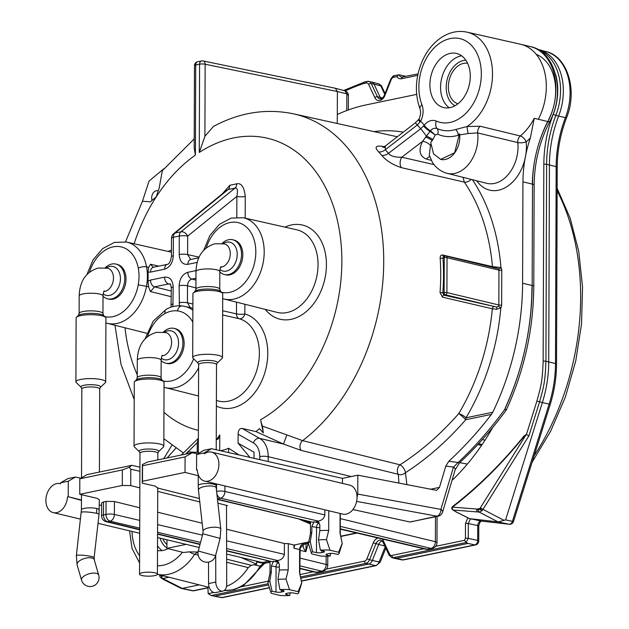 <?xml version="1.0" encoding="UTF-8"?>
<svg xmlns="http://www.w3.org/2000/svg" width="629" height="629" viewBox="0 0 629 629"><rect width="100%" height="100%" fill="white"/><g stroke="black" fill="none" stroke-linecap="round" stroke-linejoin="round"><path stroke-width="0.94" d="M249.917 457.401L238.092 443.154L238.124 434.207C238.249 430.228 239.586 428.294 242.134 428.42L255.987 431.596L259.415 428.624L263.307 432.917L262.442 426.1L302.651 440.646L400.013 464.807A5.96 2.563 -122.6 0 1 405.461 472.709L406.877 484.762M255.987 431.596L283.498 444.066L301.157 450.395L398.354 474.321A5.96 4.623 153.7 0 0 405.461 472.709C427.075 458.738 447.164 441.078 465.727 419.732A5.96 0.558 41 0 0 458.745 413.599C440.614 434.23 421.037 451.3 400.013 464.807A5.96 4.167 -76 0 0 398.354 474.321L398.896 483.206M445.804 466.065L439.482 487.365L436.652 490.345L357.83 475.17L342.475 478.37L211.556 448.713L203.843 450.317L196.618 454.492L196.562 470.005L197.309 469.847A14.899 10.536 -76.6 0 0 204.637 481.106A14.899 10.536 -76.6 0 0 218.349 469.061A14.899 10.536 -76.6 0 0 211.564 452.125L349.677 485.124A14.899 10.536 103.4 0 1 357.028 497.445L357.767 494.087L440.905 509.396A5.96 2.595 16.5 0 1 442.604 512.061L455.16 469.761A5.96 2.595 -163.5 0 0 453.47 467.095L445.804 466.065L448.847 461.246C464.178 447.07 478.378 431.447 491.446 414.377L492.774 412.231L465.987 417.805A187.749 132.758 -76.6 0 0 500.81 307.896A3.971 2.807 -76.6 0 0 501.643 305.002L501.769 270.156A3.971 2.807 -76.6 0 0 500.943 267.608L492.468 266.641A181.789 128.544 -76.6 0 0 464.304 182.103L463.046 177.339M549.777 121.46A5.96 1.407 -152.5 0 1 547.89 121.57A51.649 36.521 103.4 0 0 530.404 46.601C555.399 51.161 565.927 92.463 549.777 121.46C539.588 141.399 534.375 162.604 534.139 185.068L533.785 286.439A5.96 1.329 -179.8 0 0 532.15 285.519L522.589 283.231A216.51 153.099 103.4 0 1 492.774 412.231M533.785 286.439C533.431 329.179 524.366 370.143 506.604 409.33A5.96 1.14 -155.3 0 1 504.765 409.353C490.376 429.159 474.824 446.881 458.109 462.512L448.847 461.246M531.922 287.398A210.558 148.884 103.4 0 1 523.886 353.805A210.558 148.884 103.4 0 1 505.291 407.828M451.992 480.454A207.515 146.738 -76.6 0 0 492.806 427.374M532.299 184.1A105.279 74.442 103.4 0 1 536.301 152.823A105.279 74.442 103.4 0 1 547.662 121.515M548.59 119.691A45.689 32.307 -76.6 0 0 553.921 105.318A45.689 32.307 -76.6 0 0 536.27 54.377M525.419 434.788C502.532 463.211 478.229 487.326 452.51 507.131A1.989 1.62 122.2 0 1 453.022 506.636L452.51 507.131A1.989 1.517 94.5 0 0 453.195 510.025A1.989 1.62 122.2 0 1 452.715 509.844A1.989 1.989 0 0 1 452.558 506.589C478.488 486.445 502.296 462.92 523.973 436.015L526.379 434.647L536.899 401.082C541.05 386.08 542.379 381.559 543.141 361.227L543.833 164.271A101.371 71.682 103.4 0 1 553.245 114.384A48.598 34.359 -76.6 0 0 555.604 74.419M467.874 517.84L465.484 523.517L465.429 538.322L464.516 540.311L466.105 542.528L393.314 557.664A1.989 1.337 78.2 0 1 391.977 555.407L423.875 548.771M207.9 587.054L208.191 593.666L213.829 592.487M467.606 63.277A20.859 14.75 -76.6 0 0 448.351 86.865A20.859 14.75 103.4 0 0 457.928 103.801M470.28 76.313A27.81 19.664 103.4 0 1 443.634 107.559A27.81 19.664 103.4 0 1 429.906 84.711A27.81 19.664 103.4 0 1 456.56 53.465A27.81 19.664 103.4 0 1 470.28 76.313M168.006 548.614A27.81 19.664 103.4 0 1 157.509 550.517M522.589 283.231L522.943 181.867A99.319 70.228 103.4 0 1 525.034 158.736A38.385 27.141 -76.6 0 0 526.159 141.847A5.96 3.074 50.5 0 0 520.301 135.974L480.194 126.256L467.033 126.515L455.655 129.527A50.202 35.499 103.4 0 1 437.092 128.568C434.505 127.789 432.304 128.528 430.503 130.801A7.949 3.176 -140.7 0 1 424.253 125.132L420.691 128.764L388.478 153.334A7.949 5.032 -39.8 0 1 381.701 155.308L378.666 151.848C374.208 147.147 375.576 145.338 382.762 146.431L384.177 146.738M431.368 160.371L426.533 159.106C416.39 155.104 420.793 145.126 422.562 141.352L430.024 131.39L435.252 134.976L430.503 130.801L430.024 131.39A7.949 1.816 -142.2 0 1 423.498 125.997M455.655 129.527A5.96 3.892 -106.9 0 1 458.266 135.259A55.588 39.305 103.4 0 1 437.705 134.197L435.252 134.976L432.838 139.614A5.96 1.305 26.4 0 0 426.438 136.241A7.949 0.605 -127.3 0 0 420.691 128.764L417.341 124.951L420.73 121.122C423.396 115.469 423.804 110.004 421.957 104.736A43.024 30.42 103.4 0 1 445.536 40.028A43.024 30.42 103.4 0 1 480.949 80.402A43.024 30.42 103.4 0 1 436.274 121.059C432.068 119.424 428.066 120.784 424.253 125.132L420.73 121.122A7.949 1.808 26.9 0 1 419.111 118.826L419.111 118.826C420.715 115.107 421.013 111.805 420.015 108.919L420.015 108.919A7.949 3.931 -21.3 0 1 421.957 104.736M175.829 448.17L167.117 457.959M476.782 180.806A38.385 27.141 -76.6 0 0 503.514 188.527A38.385 27.141 -76.6 0 0 525.034 158.736A99.319 70.228 103.4 0 1 530.365 137.979A57.553 40.696 -76.6 0 1 526.159 141.847A5.96 1.871 -5.9 0 1 517.809 142.579L477.678 132.931L468.188 133.521L459.689 134.921L459.484 133.788L454.633 152.776L440.654 159.389L433.538 153.83L430.881 143.074L430.865 142.193L432.838 139.614M459.484 133.788L458.258 135.259M166.952 539.784L166.929 548.346L183.369 552.474L189.455 551.861L198.072 552.018M197.608 453.918L192.309 452.715L185.083 456.898L142.547 465.751L142.366 464.556L147.611 462.024L192.309 452.715M139.85 487.884L130.722 485.588L122.301 485.462L79.765 494.315L79.82 478.803L87.046 474.628L131.744 465.326L139.921 467.174M80.811 478.229L75.511 477.026L68.278 481.209L60.565 482.813L67.798 478.638L75.511 477.026M238.918 454.909L228.579 448.21L228.586 452.573M228.579 448.21A29.799 6.463 -0.2 0 1 220.464 450.726M198.332 452.353A29.799 6.463 -0.2 0 1 187.796 451.748L187.796 453.658M60.565 483.732L60.156 483.638A14.899 10.536 -76.6 0 1 60.565 483.748L60.565 482.813M81.448 500.039L68.231 496.713L68.278 481.209M99.288 509.883A8.94 1.997 -179.8 0 0 96.842 508.499L96.559 513.335A8.94 1.077 -173.5 0 1 99.028 514.373L99.327 499.693L96.874 498.278L79.765 494.315M79.82 478.803L122.356 469.949L129.197 467.292L130.785 469.203L130.722 485.588M131.744 465.326L129.197 467.292M122.301 485.462L122.356 469.949M139.905 471.27L130.785 469.203M215.708 555.037L215.778 582.053A7.949 5.331 78.2 0 0 222.863 591.071A7.949 5.331 78.2 0 0 226.707 584.53L226.495 505.346L227.525 505.606L226.495 505.818M198.245 475.728L185.028 472.403L142.492 481.256L142.264 483.19L142.366 464.556M142.492 481.256L142.547 465.751M185.028 472.403L185.083 456.898M196.562 470.005L197.325 470.193M211.556 448.713L204.331 452.888L196.618 454.492M342.459 483.394L342.475 478.37M211.564 452.125A14.899 10.536 -76.6 0 0 204.331 453.824L204.331 452.888M357.767 494.087L357.83 475.17M459.54 462.826A5.96 1.384 47.1 0 1 458.109 462.512L453.47 467.095L440.905 509.396A5.96 3.939 100.4 0 1 436.943 516.189L410.116 522.023L352.932 509.545M204.637 481.106L342.758 514.097A14.899 10.536 -76.6 0 0 357.028 497.445M226.637 559.15L251.301 565.306L248.251 567.617A51.649 36.521 103.4 0 1 226.558 586.299M166.929 548.346L186.09 544.36M240.805 557.428L256.671 564.182L251.301 565.306M68.231 496.713L81.448 500.377M157.722 488.065L199.409 498.538M157.73 487.624L157.423 574.206A8.94 1.997 0.2 0 1 151.793 576.038A8.94 1.997 0.2 0 1 141.997 575.527A8.94 1.997 -179.8 0 1 139.544 574.143A8.94 1.997 -179.8 0 1 145.181 572.311A8.94 1.997 -179.8 0 1 154.978 572.822A8.94 1.997 0.2 0 1 157.423 574.206M157.502 488.01L155.277 486.123L142.264 483.19M299.781 519.452L310.482 524.004M308.713 541.994L293.971 545.06L288.31 543.637L284.402 543.519L284.363 554.369C283.797 557.679 281.611 559.739 277.798 560.557L226.613 548.535M106.042 501.392L103.518 501.918L103.471 514.907A5.96 4.002 78.2 0 0 107.551 521.693A5.96 4.246 103.7 0 1 106.159 521.677A5.96 5.96 0 0 1 101.607 515.866A5.96 1.329 0.2 0 1 103.471 514.907L105.994 514.38A5.96 1.329 0.2 0 1 114.384 514.451A5.96 4.175 103.2 0 1 110.075 521.174A5.96 4.002 -101.8 0 1 105.994 514.38L106.042 501.392L114.431 501.517L139.78 507.784M157.643 512.195L202.161 523.194M226.558 529.225L284.402 543.519M101.607 515.866L101.654 502.893L103.518 501.918M99.311 504.867L101.646 505.457M199.794 501.95L157.714 491.375M226.495 505.346L217.917 503.192M189.455 551.861A7.949 2.516 32.9 0 0 194.707 554.283L198.166 555.148M226.644 562.24L248.251 567.617M256.687 561.225L256.671 564.182M270.006 562.24L264.675 563.348L262.026 565.935A5.96 1.557 -150.9 0 1 260.123 566.084L253.88 564.763M416.657 94.381L366.149 104.894A216.51 153.099 103.4 0 0 337.301 114.486L337.38 91.535L346.838 93.878L344.896 90.788M346.776 110.539L346.838 93.878L348.395 95.522L348.348 109.957M337.301 114.486L337.27 123.504M534.139 185.068A5.96 1.329 -179.8 0 0 532.504 184.148A99.319 70.228 -76.6 0 1 547.89 121.57L534.249 118.299L530.365 137.979M491.446 414.377L465.727 419.732A5.96 4.002 -101.8 0 0 465.987 417.805A5.96 1.698 30.7 0 0 458.745 413.599A181.789 128.544 -76.6 0 0 492.318 308.776L496.713 309.271L500.81 307.896A1.989 0.621 32.6 0 0 498.42 306.425L496.674 307.046L496.713 309.271M496.863 266.979L496.839 268.221M496.808 268.324L446.063 256.089A1.989 1.989 0 0 0 445.198 256.082A1.989 1.337 78.2 0 0 444.239 257.701A1.989 0.44 0.2 0 1 447.046 257.725A1.989 1.407 -76.6 0 0 446.063 256.089A1.989 1.407 -76.6 0 0 445.607 256.089A1.989 1.337 78.2 0 0 445.198 256.082L443.587 256.412A1.989 1.392 103.1 0 1 443.571 256.412A1.989 1.392 103.1 0 1 442.619 255.012C440.96 254.847 440.143 255.885 440.151 258.134A1.989 0.574 176 0 0 442.942 257.969L444.035 256.42M434.057 164.617L401.789 157.203A7.949 5.543 -77.1 0 0 401.381 167.66C392.535 164.672 385.978 160.552 381.701 155.308M440.033 292.611L442.478 297.147A1.989 1.392 103.1 0 1 443.893 295.143L442.816 292.823L440.033 292.611A180.869 127.899 103.4 0 0 440.151 258.134M335.359 88.264L337.38 91.535L205.148 64.229A3.971 2.775 -78.3 0 0 203.112 60.95L335.343 88.257M262.442 426.1A29.799 17.588 -119.6 0 1 260.61 419.732A150.087 106.128 -76.6 0 0 337.451 220.7A150.087 106.128 -76.6 0 0 199.267 152.446L204.897 136.328L213.451 126.453M142.461 201.256L150.449 201.807A29.799 14.263 -20.7 0 1 152.108 200.329L156.22 196.869L158.201 190.933A29.799 20.71 -67.4 0 1 159.113 188.441L162.321 170.671L194.212 138.915M202.279 60.958A3.971 2.665 78.2 0 0 201.5 60.95A3.971 2.665 78.2 0 0 199.582 64.189L195.713 64.991L195.399 155.072L194.18 147.917L194.471 65.628A3.971 0.888 0.2 0 1 195.713 64.991A3.971 2.665 -101.8 0 1 197.632 61.76A3.971 3.971 0 0 0 194.471 65.628M199.267 152.446L199.582 64.189A3.971 0.888 0.2 0 1 205.148 64.229L204.897 136.328M263.307 432.917L260.61 419.732M216.462 439.844L219.765 434.883L219.71 450.561M222.399 193.763L229.789 185.28L236.708 183.841C241.387 182.811 244.241 187.017 245.263 196.452L245.184 218.153M236.504 302.148L236.465 313.879A5.96 1.329 -179.8 0 0 244.854 313.95A48.402 34.225 103.4 0 1 264.738 373.028A48.402 34.225 103.4 0 1 216.368 406.043M244.885 304.255L244.854 313.95A5.96 4.214 105.8 0 1 239.287 318.738A5.96 4.183 -77.3 0 1 236.465 313.879L222.658 310.757M192.891 304.019L187.45 302.793L190.304 307.66L184.674 306.37A41.766 29.532 103.4 0 1 192.867 310.191M171.316 291.03L154.522 286.855L150.433 291.565L148.601 286.855L147.933 281.124A41.773 29.539 103.4 0 0 147.964 272.129L150.504 272.113L164.601 269.181C169.861 267.396 172.763 262.922 173.297 255.759L173.36 237.282L179.289 236.048L179.226 254.525C179.713 261.483 182.583 264.754 187.835 264.345L197.144 262.403M147.964 272.129L148.672 267.341L150.528 264.259L158.83 266.13M226.464 190.438L228.123 189.541A5.96 4.002 78.2 0 0 229.789 185.28M226.503 190.406L173.683 233.65A5.96 4.199 50.7 0 1 175.027 233.021L228.123 189.541L235.042 188.102C237.4 187.568 238.014 190.328 236.874 196.382A5.96 1.329 -179.8 0 0 245.263 196.452M195.996 270.604L187.812 272.31C182.552 274.095 179.65 278.561 179.116 285.723L179.43 306.056M172.896 306.622L173.187 286.958C172.7 280.007 169.83 276.736 164.578 277.145L150.48 280.078L147.933 281.124M236.803 217.178L236.874 196.382L187.678 236.119A5.96 1.329 -179.8 0 0 179.289 236.048A5.96 4.002 78.2 0 1 180.955 231.787A5.96 4.144 51.1 0 1 187.678 236.119L187.615 254.596L190.721 259.486A5.96 4.002 78.2 0 0 187.835 264.345M236.708 183.841A5.96 4.002 78.2 0 1 235.042 188.102L180.955 231.787L175.027 233.021A5.96 4.002 78.2 0 0 173.36 237.282A5.96 1.329 0.2 0 0 171.497 238.242A5.96 5.96 0 0 1 173.683 233.65M233.98 240.058A17.879 12.643 103.4 0 1 242.802 254.745A17.879 12.643 103.4 0 1 225.669 274.834L224.404 274.527A17.879 12.643 -76.6 0 0 241.536 254.438A17.879 12.643 103.4 0 0 232.706 239.751L233.98 240.058M175.31 328.692A17.879 12.643 103.4 0 1 184.132 343.379A17.879 12.643 103.4 0 1 167.007 363.468L165.734 363.169A17.879 12.643 -76.6 0 0 182.866 343.08A17.879 12.643 103.4 0 0 174.044 328.393L175.31 328.692M117.183 264.369A17.879 12.643 103.4 0 1 126.004 279.056A17.879 12.643 103.4 0 1 108.872 299.145L107.598 298.838A17.879 12.643 -76.6 0 0 124.731 278.749A17.879 12.643 103.4 0 0 115.909 264.062L117.183 264.369M163.383 332.104A17.879 12.643 103.4 0 1 174.044 328.393M161.15 360.527A17.879 12.643 -76.6 0 0 165.734 363.169M136.43 379.869L137.256 377.801A11.92 2.658 -179.8 0 1 140.975 375.883A11.92 2.658 -179.8 0 1 157.824 376.04A11.92 2.658 -179.8 0 1 161.087 377.887L161.897 379.955A13.083 2.917 0.2 0 0 158.657 378.603A13.083 2.917 -179.8 0 0 145.755 377.754A13.083 2.917 -179.8 0 0 136.43 379.869L134.653 381.536A14.899 3.326 -179.8 0 1 145.275 379.13A14.899 3.326 -179.8 0 1 159.97 380.097A14.899 3.326 0.2 0 1 163.658 381.638A14.899 3.326 0.2 0 1 164.051 382.401L163.831 446.299A14.899 3.326 0.2 0 1 163.43 447.062L158.461 451.74L157.848 453.289L157.824 459.893M134.653 381.536A14.899 3.326 -179.8 0 0 134.26 382.298L134.032 446.197A14.899 3.326 -179.8 0 0 134.425 446.96L139.363 451.669A9.812 2.194 -179.8 0 1 144.261 449.263A9.812 2.194 -179.8 0 1 156.039 449.719A9.812 2.194 0.2 0 1 158.461 451.74M163.831 446.299A14.899 3.326 0.2 0 0 159.75 443.995A14.899 3.326 -179.8 0 0 143.42 443.138A14.899 3.326 -179.8 0 0 134.032 446.197M208.506 562.106L208.569 583.555A7.949 5.331 78.2 0 0 215.653 592.565L222.863 591.071M196.555 452.314L197.223 451.661L197.836 452.345M197.223 451.661L197.254 442.714L188.016 451.771M238.092 443.154L254.03 452.212L254.006 458.329M60.156 483.638A14.899 10.536 -76.6 0 0 46.452 495.683A14.899 10.536 -76.6 0 0 53.237 512.619A14.899 10.536 -76.6 0 0 67.484 496.871M267.419 560.871A14.899 10.536 103.4 0 1 260.744 562.192L226.621 554.047M267.97 582.627L269.99 572.995A14.899 3.326 -179.8 0 1 271.358 571.737L269.778 581.11A16.881 3.766 -179.8 0 0 267.97 582.627A16.881 3.766 -179.8 0 0 267.954 582.863L270.934 592.691A13.901 3.106 -179.8 0 0 271.484 593.391L280.094 595.451A13.901 3.106 -179.8 0 0 289.686 595.466L286.431 594.547A3.971 0.888 0.2 0 1 285.574 593.988A3.971 0.888 0.2 0 1 286.816 593.351L288.255 593.053A3.971 0.888 0.2 0 1 293.625 593.045L297.541 593.839A13.901 3.106 -179.8 0 0 298.681 592.793A13.901 3.106 -179.8 0 0 298.122 591.7L289.505 589.64A13.901 3.106 -179.8 0 0 279.913 589.625L283.168 590.552A3.971 0.888 0.2 0 1 284.033 591.103A3.971 0.888 0.2 0 1 282.791 591.747L281.352 592.046A3.971 0.888 0.2 0 1 275.982 592.046L272.066 591.26A13.901 3.106 -179.8 0 0 270.926 592.691M271.358 571.737L271.374 565.935L273.56 561.312A14.899 3.326 -179.8 0 0 272.215 561.721L226.613 550.957M288.31 543.637L288.216 569.953A14.899 3.326 -179.8 0 0 279.339 570.078L279.355 564.268L277.004 560.895L275.872 560.832A14.899 3.326 0.2 0 1 277.798 560.557M279.339 570.078L278.018 579.395L279.913 589.625M269.778 581.11L272.066 591.26M278.82 562.326L278.718 562.35A3.971 2.563 -78.6 0 0 276.068 566.878L271.374 565.935M328.763 510.756L328.7 530.506A14.899 3.326 -179.8 0 0 319.815 530.632L319.839 524.822L317.48 521.449L316.356 521.378A14.899 3.326 0.2 0 1 318.274 521.111L220.59 498.168A5.96 4.002 -101.8 0 1 216.879 493.907M311.835 532.291L310.254 541.663A16.881 3.766 -179.8 0 0 308.454 543.173L310.467 533.541A14.899 3.326 -179.8 0 1 311.835 532.291L311.858 526.481L314.036 521.858A14.899 3.326 -179.8 0 0 312.692 522.267L217.5 499.45M273.56 561.312L278.718 562.35A3.971 2.665 -101.8 0 1 278.859 562.389M310.467 533.541A14.899 3.326 -179.8 0 0 310.451 533.62L310.49 522.054M319.304 522.88L319.194 522.896A3.971 2.563 -78.6 0 0 316.552 527.424L311.858 526.481M314.036 521.858L319.194 522.896A3.971 2.665 -101.8 0 1 319.335 522.935M321.828 552.592A3.971 0.888 0.2 0 1 316.458 552.6L312.542 551.806A13.901 3.106 -179.8 0 0 311.402 553.245A13.901 3.106 -179.8 0 0 311.96 553.945L320.578 556.005A13.901 3.106 -179.8 0 0 330.17 556.02L326.915 555.092A3.971 0.888 0.2 0 1 326.05 554.542A3.971 0.888 0.2 0 1 327.292 553.897L328.731 553.599A3.971 0.888 0.2 0 1 334.101 553.599L338.017 554.385A13.901 3.106 -179.8 0 0 339.157 553.339A13.901 3.106 -179.8 0 0 338.599 552.254L329.989 550.194A13.901 3.106 -179.8 0 0 320.397 550.178L323.652 551.098A3.971 0.888 0.2 0 1 324.509 551.657A3.971 0.888 0.2 0 1 323.267 552.293L321.828 552.592L321.836 550.587M319.815 530.632L318.502 539.949L320.397 550.178M324.863 509.828L324.847 514.923C324.281 518.225 322.087 520.285 318.274 521.111M216.596 491.359A5.96 1.329 0.2 0 1 224.899 491.453A5.96 4.175 103.2 0 1 220.59 498.168L217.43 498.828M340.092 513.468L340.022 533.211L342.2 543.417L338.599 552.254M328.7 530.506L326.459 539.658L329.989 550.194M304.397 520.576L310.49 522.856M311.41 553.245L308.43 543.409A16.881 3.766 -179.8 0 1 308.454 543.173L306.7 543.55A5.96 4.002 -101.8 0 1 305.537 543.542L305.026 543.024C301.794 543.723 299.994 545.87 299.624 549.479L299.546 572.665L301.716 582.871L298.122 591.7M264.675 563.348A5.96 4.002 -101.8 0 1 263.512 563.34L256.679 561.917M413.017 521.37L438.106 516.197A5.96 4.002 -101.8 0 1 436.943 516.189L356.612 501.399M455.16 469.761L459.547 462.826C476.483 447.038 491.964 429.552 505.999 410.367L504.765 409.353A216.51 153.099 103.4 0 0 532.15 285.519L532.504 184.148L522.943 181.867M467.355 464.076L459.728 462.653M481.562 445.379L477.694 444.672M340.265 528.824L427.146 549.227L430.999 548.425A5.96 4.246 -76.3 0 0 435.378 541.726A5.96 1.329 0.2 0 1 436.982 542.638L437.069 516.417M340.273 526.371L430.999 548.425A5.96 4.002 78.2 0 0 432.233 548.449A5.96 5.96 0 0 0 436.982 542.638M340.265 529.131L425.802 549.219A5.96 4.175 -76.8 0 0 427.146 549.227A5.96 4.002 78.2 0 0 428.38 549.251L432.233 548.449M270.014 561.988L263.512 563.34L260.123 566.084A51.649 36.521 103.4 0 1 224.136 590.537M290.252 592.832L289.686 595.466M299.766 573.153A14.899 3.326 -179.8 0 0 299.75 573.09A14.899 3.326 -179.8 0 0 299.546 572.665M299.789 550.296L299.624 549.479L293.963 548.291L294.702 544.911M308.509 542.921L303.335 544.706L300.167 548.236L299.766 573.176M306.205 543.676A5.96 3.766 -106.5 0 1 305.089 543.747M305.56 543.951L304.192 544.399M308.21 543.236L305.891 551.664C303.618 548.865 302.769 546.546 303.335 544.706M299.844 550.312L305.891 551.664L306.119 543.527M299.781 568.278L316.623 572.233L321.757 571.163A5.96 4.246 -76.3 0 0 326.144 564.465A5.96 1.329 0.2 0 1 327.74 565.377L327.772 556.162M299.789 565.825L321.757 571.163A5.96 4.002 78.2 0 0 322.992 571.187A5.96 5.96 0 0 0 327.74 565.377M299.781 568.585L315.286 572.225A5.96 4.175 -76.8 0 0 316.623 572.233A5.96 4.002 78.2 0 0 317.857 572.256L322.992 571.187M219.765 434.883L218.247 438.908L216.25 439.86M198.379 438.413L197.254 442.714M330.736 553.378L330.17 556.02M310.254 541.663L312.542 551.806M326.459 539.658A16.881 3.766 -179.8 0 0 318.502 539.949M339.149 553.339L342.145 543.763A16.881 3.766 -179.8 0 0 342.2 543.417M340.242 533.707A14.899 3.326 -179.8 0 0 340.234 533.644A14.899 3.326 -179.8 0 0 340.022 533.211M413.127 521.402L410.116 522.023M288.216 569.953L285.975 579.112L289.505 589.64M293.963 548.291L293.971 545.06M298.665 592.793L301.668 583.217A16.881 3.766 -179.8 0 0 301.716 582.871M285.975 579.112A16.881 3.766 -179.8 0 0 278.018 579.395M526.379 434.647L528.934 435.818L539.556 401.915C543.794 386.607 545.146 382 545.925 361.25L546.617 164.295L556.17 166.614A3.971 0.888 -179.8 0 1 557.215 167.212C557.325 150.3 560.439 133.804 566.564 117.709C578.027 89.837 567.02 55.942 545.799 51.492A50.477 35.696 103.4 0 1 565.416 117.647A99.492 70.354 -76.6 0 0 556.17 166.614L555.486 363.546C555.415 377.258 553.292 390.813 549.117 404.211L512.399 521.37A3.971 2.854 102.1 0 1 509.081 524.248L481.295 521.071C479.259 521.237 478.071 522.738 477.726 525.577A3.971 0.888 0.2 0 1 478.771 526.174L478.716 541.042A3.971 0.888 -179.8 0 0 477.678 540.445L468.267 538.353L466.105 542.528L468.023 543.417L396.066 558.395A5.96 4.214 103.4 0 1 394.776 558.395A5.96 4.214 103.4 0 1 394.635 558.363L391.891 557.632A5.889 4.167 -76.6 0 0 393.314 557.664L402.945 559.865A3.971 2.665 78.2 0 0 403.724 559.873L475.555 544.918A3.971 2.665 -101.8 0 1 474.777 544.911A3.971 2.87 -77.5 0 0 477.678 540.445L477.726 525.577L468.314 523.548A1.989 0.44 -179.8 0 0 465.484 523.517M557.215 167.212L556.531 364.144C556.453 377.714 554.353 391.12 550.233 404.361L542.363 402.576L505.59 519.908L513.508 521.52A3.971 3.971 0 0 1 509.27 524.279A3.971 2.799 -83.5 0 1 509.081 524.248L498.074 521.897L470.523 518.752L468.314 523.548L468.267 538.353A1.989 0.44 -179.8 0 0 465.429 538.322M481.672 521.111A3.971 2.799 -83.5 0 1 481.5 521.103A3.971 2.799 -83.5 0 1 481.295 521.071L470.523 518.752M470.689 519.255L469.313 518.5M478.504 509.907A1.989 1.407 96.4 0 0 479.29 512.132L477.702 511.951A1.989 1.407 -83.6 0 1 476.916 509.726L478.504 509.907L479.864 509.113L476.916 509.726A1.989 1.337 -101.8 0 1 477.018 509.058A1.989 1.517 94.5 0 0 477.702 511.951L453.195 510.025L456.033 511.809A1.989 1.329 116.7 0 1 455.711 511.723L455.711 511.723A1.989 1.329 116.7 0 1 455.648 511.684M406.161 76.345L399.069 74.82A5.905 4.175 -76.6 0 0 401.695 77.139A5.905 4.175 -76.6 0 0 402.308 77.17M366.172 83.012A1.989 1.337 -101.8 0 1 367.132 81.393L364.781 81.888L363.869 83.492L366.172 83.012A3.9 2.76 -76.6 0 1 368.618 84.404L374.813 97.629A8.012 5.669 103.4 0 0 384.893 95.529L391.183 79.71A3.9 2.76 -76.6 0 1 393.644 77.296L396.954 76.604L398.66 74.827M364.773 81.888L343.701 90.474M168.949 577.241L162.754 578.531L182.198 588.398L199.189 584.86M182.198 588.398L181.199 588.398L163.375 579.443A3.971 2.658 116.7 0 1 163.304 579.403M269.503 587.643L221.927 597.542A3.971 2.775 101.7 0 1 221.094 597.55A3.971 3.971 0 0 0 222.705 597.55A3.971 2.665 78.2 0 1 221.927 597.542L211.045 595.474L221.094 597.55M268.237 583.696L211.36 595.537L208.191 593.666M300.497 576.982L365.842 563.387A5.889 4.167 -76.6 0 0 369.553 559.739L372.352 560.423A5.96 4.214 103.4 0 1 368.594 564.111L300.748 578.232M268.638 584.915L214.921 596.095M207.892 587.856L194.007 590.741A3.971 2.665 -101.8 0 1 193.229 590.733L182.072 588.429M194.007 590.741A3.971 3.971 0 0 1 192.395 590.741A3.971 2.775 -78.3 0 0 193.229 590.733L207.892 587.683M537.551 49.345L537.74 49.392A50.65 35.814 103.4 0 1 538.959 49.675A50.65 35.814 103.4 0 1 558.646 116.066L565.416 117.647A3.971 0.519 -159 0 0 566.564 117.709M536.899 401.082L542.363 402.576C546.538 389.178 548.661 375.623 548.732 361.911L549.424 164.94A99.319 70.228 103.4 0 1 558.646 116.066L555.847 115.382A50.579 35.767 -76.6 0 0 538.22 49.722M498.239 521.921L505.59 519.908M498.074 521.897L479.29 512.132L482.129 510.606L482.978 509.388L503.955 520.301M452.51 507.131L477.018 509.058L479.966 508.444L482.129 510.606A1.989 0.621 33.7 0 1 479.864 509.113A1.989 1.337 -101.8 0 1 479.966 508.444L526.159 434.631M452.715 509.844L455.545 511.629A1.989 1.62 -57.8 0 0 456.033 511.809L470.311 519.004M381.237 98.737A5.96 4.214 103.4 0 1 380.207 97.338L374.011 84.113L380.781 85.866L384.736 94.303M371.574 81.982A5.96 4.214 103.4 0 1 371.715 82.022A5.96 4.214 103.4 0 1 374.011 84.113L371.212 83.5A5.889 4.167 -76.6 0 0 368.798 81.393A5.889 4.167 -76.6 0 0 367.525 81.4A1.989 1.337 -101.8 0 0 367.132 81.393L371.574 81.982M163.634 575.905L161.629 576.321A1.989 1.337 -101.8 0 0 162.754 578.531L161.323 578.303M164.664 579.592A3.971 2.823 119.1 0 1 163.225 579.364L163.225 579.364A3.971 3.971 0 0 0 163.375 579.443A3.971 2.658 116.7 0 0 164.664 579.592M385.168 546.805L379.122 562.004L372.352 560.423L378.65 544.604A5.96 4.214 103.4 0 1 382.243 540.956M166.937 544.455A20.859 14.75 103.4 0 1 162.848 538.809M485.006 440.214L482.357 439.553M482.144 444.53L478.63 443.657M383.533 146.989A7.949 5.63 102.3 0 1 382.762 146.431M480.194 126.256A5.96 4.167 -76.4 0 0 477.678 132.931A31.922 22.573 -76.6 0 1 447.14 173.337C438.735 171.182 433.436 164.46 432.272 161.999L429.293 155.221L430.448 145.472A5.96 2.524 26.2 0 0 422.562 141.352L401.789 157.203C395.067 157.423 390.633 156.134 388.478 153.334L385.318 149.726L385.349 146.03L382.77 147.147L384.665 147.422M385.349 146.03L415.164 122.962A7.949 0.653 52.3 0 1 417.341 124.951L385.318 149.726A7.949 5.008 -42.7 0 1 378.666 151.848M415.164 122.962L418.772 119.368A7.949 1.808 37.7 0 0 420.133 122.152M432.288 140.684A5.96 1.407 27.5 0 0 425.77 137.13M430.448 145.472L430.951 144.135M459.689 134.921A19.861 14.042 103.4 0 1 440.74 159.412A19.861 14.042 103.4 0 1 440.693 159.396M105.255 267.781A17.879 12.643 103.4 0 1 115.909 264.062M103.014 296.204A17.879 12.643 -76.6 0 0 107.598 298.838M78.295 315.538L79.12 313.478A11.92 2.658 -179.8 0 1 82.839 311.559A11.92 2.658 -179.8 0 1 99.689 311.717A11.92 2.658 -179.8 0 1 102.959 313.557L103.761 315.632A13.083 2.917 0.2 0 0 100.522 314.28A13.083 2.917 -179.8 0 0 87.628 313.423A13.083 2.917 -179.8 0 0 78.295 315.538L76.526 317.213A14.899 3.326 -179.8 0 1 87.148 314.799A14.899 3.326 -179.8 0 1 101.835 315.774A14.899 3.326 0.2 0 1 105.53 317.315A14.899 3.326 0.2 0 1 105.924 318.077L105.696 381.976A14.899 3.326 0.2 0 1 105.295 382.731L100.333 387.417L99.712 388.966L99.421 472.049M76.526 317.213A14.899 3.326 -179.8 0 0 76.125 317.975L75.905 381.866A14.899 3.326 -179.8 0 0 76.298 382.629L81.227 387.346A9.812 2.194 -179.8 0 1 86.126 384.932A9.812 2.194 -179.8 0 1 97.904 385.396A9.812 2.194 0.2 0 1 100.333 387.417M105.696 381.976A14.899 3.326 0.2 0 0 101.615 379.672A14.899 3.326 -179.8 0 0 85.292 378.815A14.899 3.326 -179.8 0 0 75.905 381.866M222.053 243.47A17.879 12.643 103.4 0 1 232.706 239.751M219.82 271.893A17.879 12.643 -76.6 0 0 224.404 274.527M195.1 291.227L195.918 289.167A11.92 2.658 -179.8 0 1 199.645 287.249A11.92 2.658 -179.8 0 1 216.486 287.406A11.92 2.658 -179.8 0 1 219.757 289.246L220.567 291.321A13.083 2.917 0.2 0 0 217.327 289.969A13.083 2.917 -179.8 0 0 204.425 289.112A13.083 2.917 -179.8 0 0 195.1 291.227L193.323 292.902A14.899 3.326 -179.8 0 1 203.945 290.488A14.899 3.326 -179.8 0 1 218.64 291.463A14.899 3.326 0.2 0 1 222.328 293.004A14.899 3.326 0.2 0 1 222.721 293.767L222.493 357.665A14.899 3.326 0.2 0 1 222.1 358.42L217.131 363.106L216.51 364.655L216.219 449.766M193.323 292.902A14.899 3.326 -179.8 0 0 192.922 293.664L192.702 357.555A14.899 3.326 -179.8 0 0 193.095 358.318L198.033 363.035A9.812 2.194 -179.8 0 1 202.923 360.621A9.812 2.194 -179.8 0 1 214.701 361.085A9.812 2.194 0.2 0 1 217.131 363.106M222.493 357.665A14.899 3.326 0.2 0 0 218.412 355.361A14.899 3.326 -179.8 0 0 202.09 354.504A14.899 3.326 -179.8 0 0 192.702 357.555M497.791 268.449L498.545 268.858A1.989 1.407 103.4 0 1 498.954 270.124A1.989 0.44 -179.8 0 0 501.769 270.156M445.474 294.812A1.989 1.407 -76.6 0 0 446.92 292.579L498.836 304.979L498.954 270.124L447.046 257.725L446.92 292.579A1.989 0.44 -179.8 0 0 444.113 292.548A1.989 1.337 78.2 0 0 445.474 294.812L496.674 307.046L443.893 295.143L445.474 294.812M195.399 155.072A150.087 106.128 -76.6 0 0 156.22 196.869L156.22 196.869A150.087 106.128 -76.6 0 0 134.126 243.761M301.157 450.395A5.96 4.167 103.9 0 1 302.643 440.646A179.886 127.2 -76.6 0 0 383.635 254.564A179.886 127.2 -76.6 0 0 293.444 113.818L397.316 136.768M351.289 476.53L268.198 456.678A5.96 1.329 -179.8 0 0 259.777 456.599L259.761 459.634M286.816 435.032L283.498 444.066L259.62 438.358A23.839 16.857 103.4 0 1 268.198 456.678L268.182 461.537M242.134 428.42L259.62 438.358A5.96 4.128 119.6 0 0 253.338 442.863A17.879 12.643 103.4 0 1 259.777 456.599M430.126 489.315L439.482 487.365M435.7 546.31L464.516 540.311M381.984 538.927A8.012 5.669 103.4 0 1 383.336 540.798L389.532 554.015A3.9 2.76 -76.6 0 0 391.977 555.407M326.459 569.048L364.506 561.131A3.9 2.76 -76.6 0 0 366.966 558.717L373.256 542.89A8.012 5.669 103.4 0 1 378.037 538.007M241.78 586.668L268.3 581.149M300.025 574.544L313.36 571.769M363.869 83.492A246.238 174.115 -76.6 0 0 345.337 90.906M396.954 76.604A7.894 5.582 -76.6 0 0 401.53 78.727L417.703 75.362M465.853 60.203A23.839 16.857 -76.6 0 0 446.189 87.313A23.839 16.857 103.4 0 0 454.971 105.751M461.631 55.808A27.81 19.664 -76.6 0 0 440.567 87.258A27.81 19.664 103.4 0 0 449.224 107.763M182.449 552.246A43.024 30.42 103.4 0 1 157.454 565.738M139.614 555.777A43.024 30.42 103.4 0 1 132.035 531.442M437.705 134.197A5.96 4.175 -65.9 0 0 437.092 128.568A7.949 5.567 -65.9 0 1 436.274 121.059M197.773 551.947L194.707 554.283A50.965 36.042 103.4 0 1 157.407 574.316L209.237 587.392M99.712 388.966A8.94 1.997 0.2 0 0 97.267 387.582A8.94 1.997 -179.8 0 0 87.47 387.071A8.94 1.997 -179.8 0 0 81.833 388.903L81.526 477.82M96.842 508.499A8.94 1.997 -179.8 0 0 84.207 508.381A8.94 1.997 -179.8 0 0 81.416 509.82L76.361 555.572A8.94 1.077 -173.5 0 1 81.99 555.21A8.94 1.077 -173.5 0 1 91.653 556.547A8.94 1.077 -173.5 0 1 94.122 557.593L99.028 514.373M216.51 364.655A8.94 1.997 0.2 0 0 214.064 363.271A8.94 1.997 -179.8 0 0 204.268 362.76A8.94 1.997 -179.8 0 0 198.638 364.592L198.324 453.509M198.253 474.714L198.214 485.509A8.94 1.997 0.2 0 1 201.005 484.071A8.94 1.997 0.2 0 1 213.64 484.188A8.94 1.997 0.2 0 1 216.093 485.572L216.101 483.843M373.948 131.603A187.749 132.758 103.4 0 1 403.275 132.153M498.545 268.858A1.989 1.25 -40.7 0 0 500.943 267.608A187.749 132.758 -76.6 0 0 472.395 179.697M447.14 173.337L486.76 183.314A32.425 22.927 -76.6 0 0 517.809 142.579A5.96 4.167 103.6 0 1 520.301 135.974A51.594 36.482 -76.6 0 0 534.233 118.291M471.145 179.383A5.96 3.554 -34.4 0 1 464.304 182.103L401.381 167.66M442.619 255.012L492.468 266.641A1.989 1.392 -76.9 0 0 492.593 267.207M442.478 297.147L492.318 308.776A1.989 1.392 103.1 0 1 493.741 306.771M125.006 327.788A150.087 106.128 -76.6 0 0 137.264 374.837M163.949 412.27A150.087 106.128 -76.6 0 0 198.41 430.362M168.14 251.443A48.402 34.225 103.4 0 1 171.458 250.13M284.937 227.132A48.402 34.225 103.4 0 1 324.588 280.086A48.402 34.225 103.4 0 1 265.281 309.397M195.949 280.102L191.853 279.087C189.203 279.976 187.757 282.209 187.505 285.794L187.45 302.793A5.96 1.329 -179.8 0 0 179.061 302.722M195.957 278.23L191.853 279.087A5.96 4.002 -101.8 0 1 187.812 272.31M195.926 287.878L187.505 285.794A5.96 1.329 -179.8 0 0 179.116 285.723M216.392 400.492L218.452 401.019A42.442 30.011 103.4 0 0 257.568 367.556A42.442 30.011 103.4 0 0 239.287 318.738L222.642 314.98M192.875 308.241L190.304 307.66M147.556 336.531A35.806 25.317 103.4 0 1 165.065 313.486A5.96 3.562 61.7 0 1 166.339 309.216C171.623 306.409 176.946 305.324 182.316 305.961A5.96 4.199 97 0 1 182.607 306.016A41.766 29.532 103.4 0 1 184.674 306.37L182.316 305.961A5.96 4.199 97 0 0 177.488 310.899A35.806 25.317 103.4 0 1 192.828 322.166M198.622 367.894A41.766 29.532 103.4 0 1 165.262 387.613L198.528 395.995M170.467 284.394L168.619 283.923L154.522 286.855A5.96 4.002 -101.8 0 1 150.48 280.078M171.002 307.188L171.324 287.917C170.797 284.827 170.357 283.506 170.019 283.946L168.619 283.923A5.96 4.002 -101.8 0 1 164.578 277.145M171.292 296.723L150.433 291.565M148.601 286.855L146.494 286.329A41.766 29.532 103.4 0 1 107.134 323.29L146.809 333.284M86.951 274.456L93.092 259.808L102.716 248.573L114.431 242.385L126.539 242.047A41.766 29.532 103.4 0 1 146.565 266.869A41.766 29.532 103.4 0 1 146.494 286.329L138.238 284.843A35.806 25.317 103.4 0 1 104.776 316.599M148.672 267.341L146.565 266.869A5.96 2.249 169.4 0 0 138.294 268.158A35.806 25.317 103.4 0 1 138.238 284.843M150.528 264.259L153.224 267.262M199.039 257.143L187.615 254.596A5.96 1.329 -179.8 0 0 179.226 254.525M296.849 229.821L296.849 229.821A42.442 30.011 103.4 0 1 316.426 278.136A42.442 30.011 103.4 0 1 277.122 312.377L223.932 298.979A41.766 29.532 103.4 0 0 262.608 265.281A41.766 29.532 103.4 0 0 243.344 217.736L296.849 229.821M150.504 272.113A5.96 4.002 78.2 0 1 153.39 267.262L167.487 264.322C169.099 264.156 170.42 261.617 171.434 256.718A5.96 1.329 0.2 0 1 173.297 255.759M167.487 264.322A5.96 4.002 78.2 0 0 164.601 269.181M171.324 287.917A5.96 1.329 0.2 0 1 173.187 286.958M171.269 304.908A5.96 1.329 0.2 0 1 173.124 303.956M165.065 313.486A35.806 25.317 103.4 0 1 177.488 310.899M193.622 358.821A35.806 25.317 103.4 0 1 162.911 380.922M206.226 247.897A35.806 25.317 103.4 0 1 239.846 223.114A35.806 25.317 103.4 0 1 254.155 264.494A35.806 25.317 103.4 0 1 221.581 292.288M89.42 272.208A35.806 25.317 103.4 0 1 115.563 246.505A35.806 25.317 103.4 0 1 138.294 268.158M161.307 358.192A14.829 10.481 -76.6 0 0 172.566 357.193A14.829 10.481 -76.6 0 0 178.557 343.041A14.829 10.481 103.4 0 0 164.452 332.269M137.256 377.801L137.311 360.181C137.861 345.305 144.23 336.035 156.417 332.371L165.734 332.529A11.92 8.429 103.4 0 1 171.615 342.325A11.92 8.429 103.4 0 1 162.919 355.739A11.92 8.429 103.4 0 1 161.968 355.872M137.311 360.181A11.92 2.658 0.2 0 1 141.038 358.263A11.92 2.658 0.2 0 1 153.948 357.799A11.92 2.658 0.2 0 1 161.15 360.268C161.394 357.366 161.795 355.676 162.361 355.204M157.848 453.289A8.94 1.997 0.2 0 0 155.394 451.905A8.94 1.997 -179.8 0 0 145.606 451.394A8.94 1.997 -179.8 0 0 139.968 453.226L139.363 451.669M215.778 582.053L208.569 583.555M187.796 451.999L185.641 454.107M238.124 434.207L253.338 442.863M139.709 528.132L110.075 521.174L107.551 521.693L139.701 529.516M157.565 533.856L200.085 544.187M226.613 550.634L272.215 561.721M139.732 520.403L114.384 514.451L114.431 501.517M284.363 554.369L226.589 540.806M202.483 535.145L157.596 524.602M200.557 542.418L157.572 532.323M275.872 560.832L278.057 561.453M282.798 590.442L282.791 591.747M279.347 567.099A3.971 0.888 0.2 0 1 276.068 566.878L275.982 592.046M217.461 499.127L312.692 522.267M316.356 521.378L318.533 521.999M281.352 590.033L281.352 592.046M319.831 527.645A3.971 0.888 0.2 0 1 316.552 527.424L316.458 552.6M323.275 550.996L323.267 552.293M324.847 514.923L224.899 491.453L224.923 485.95M216.518 490.628L216.541 483.945M305.026 543.024L304.405 542.89M356.47 532.936L340.721 536.215M270.014 561.768L267.034 561.107M413.528 521.315A5.96 4.002 -101.8 0 1 412.365 521.307M340.297 518.611L435.378 541.726L435.472 516.747M286.439 593.438L286.431 594.547M299.821 558.065L326.144 564.465L326.168 556.201M181.553 454.956A5.96 2.799 -134.4 0 1 181.883 454.445L181.333 455.003M326.915 553.992L326.915 555.092M534.076 455.899A215.472 152.36 -76.6 0 0 557.129 190.784M556.531 364.144A3.971 0.888 -179.8 0 0 555.486 363.546L545.925 361.25A1.989 0.44 0.2 0 0 543.141 361.227M480.422 507.855L482.978 509.388L528.934 435.818M543.833 164.271A1.989 0.44 0.2 0 1 546.617 164.295A99.39 70.275 103.4 0 1 555.847 115.382L553.245 114.384M402.827 77.108A1.989 1.337 78.2 0 0 402.489 77.115A1.989 1.337 78.2 0 0 401.53 78.727M393.644 77.296A1.989 1.337 -101.8 0 1 394.611 75.677C393.762 75.276 392.465 76.486 390.703 79.301L384.413 95.121C382.943 98.022 381.433 99.272 379.877 98.871A6.031 4.261 103.4 0 1 377.408 96.717L371.212 83.5A1.989 1.054 -25.1 0 0 368.618 84.404M391.183 79.71L390.703 79.301M384.893 95.529L384.413 95.121M374.813 97.629A1.989 1.054 -25.1 0 1 377.408 96.717L382.518 97.935M385.805 548.15L380.278 562.051A3.971 0.566 -158.3 0 1 379.122 562.004A5.787 4.088 103.4 0 1 375.474 565.581L365.842 563.387A1.989 1.337 -101.8 0 1 364.506 561.131M389.532 554.015A1.989 1.054 154.9 0 0 389.099 555.187L391.891 557.632M366.966 558.717L369.553 559.739L375.843 543.92A6.031 4.261 103.4 0 1 381.103 540.225L382.904 541.962L389.099 555.187M373.256 542.89L384.814 546.043M383.336 540.798A1.989 1.054 154.9 0 0 382.904 541.962M376.291 565.581A3.971 2.665 -101.8 0 1 375.474 565.581L301.322 581.015M468.023 543.417L474.777 544.911L402.945 559.865A5.787 4.088 103.4 0 1 401.695 559.865L394.776 558.395M371.715 82.022L378.548 83.83A5.787 4.088 103.4 0 1 380.781 85.866A3.971 2.099 154.9 0 1 381.834 86.645M161.629 576.321L160.253 575.048M160.049 538.141A23.839 16.857 -76.6 0 0 166.929 547.985M162.14 550.595A27.81 19.664 103.4 0 1 157.525 545.76M538.33 119.282A51.649 36.521 -76.6 0 0 520.836 44.313A51.649 36.521 -76.6 0 0 520.529 44.242L467.048 32.158A50.965 36.042 103.4 0 1 492.515 73.884A50.965 36.042 103.4 0 1 467.033 126.515A5.96 0.535 -101.7 0 0 468.188 133.521M429.796 156.747A5.96 4.206 -75.3 0 0 426.533 159.106M103.172 293.869A14.829 10.481 -76.6 0 0 114.431 292.87A14.829 10.481 -76.6 0 0 120.422 278.71A14.829 10.481 103.4 0 0 106.317 267.938M79.12 313.478L79.183 295.858C79.734 280.974 86.102 271.704 98.281 268.048L107.598 268.206A11.92 8.429 103.4 0 1 113.479 277.994A11.92 8.429 103.4 0 1 104.791 291.416A11.92 8.429 103.4 0 1 103.832 291.541M79.183 295.858A11.92 2.658 0.2 0 1 82.902 293.94A11.92 2.658 0.2 0 1 95.812 293.468A11.92 2.658 0.2 0 1 103.014 295.937C103.258 293.035 103.659 291.353 104.233 290.881M96.559 513.335A8.94 1.077 -173.5 0 0 86.888 511.99A8.94 1.077 -173.5 0 0 81.267 512.36M94.122 557.593L94.256 559.786A8.94 3.955 163.8 0 0 91.763 557.97A8.94 3.955 163.8 0 0 81.833 559.488A8.94 3.955 163.8 0 0 77.084 564.763L76.361 555.572M96.206 573.318A8.94 3.955 163.8 0 0 86.283 574.835A8.94 3.955 163.8 0 0 81.534 580.111A8.94 8.94 0 0 0 88.036 586.314A8.94 8.94 0 0 0 98.698 575.134A8.94 3.955 163.8 0 0 96.206 573.318M219.977 269.558A14.829 10.481 -76.6 0 0 231.236 268.559A14.829 10.481 -76.6 0 0 237.219 254.399A14.829 10.481 103.4 0 0 223.114 243.627M195.918 289.167L195.981 271.547C196.531 256.663 202.9 247.394 215.087 243.738L224.396 243.895A11.92 8.429 103.4 0 1 230.277 253.684A11.92 8.429 103.4 0 1 221.589 267.105A11.92 8.429 103.4 0 1 220.63 267.231M195.981 271.547A11.92 2.658 0.2 0 1 199.7 269.629A11.92 2.658 0.2 0 1 212.61 269.157A11.92 2.658 0.2 0 1 219.82 271.626C220.056 268.725 220.464 267.042 221.031 266.57M216.093 485.572L216.219 487.978A8.94 2.87 173.6 0 0 213.758 486.335A8.94 2.87 173.6 0 0 203.875 486.665A8.94 2.87 173.6 0 0 198.45 489.967L198.214 485.509M216.219 487.978L220.826 529.217A8.94 2.87 173.6 0 0 218.365 527.574A8.94 2.87 173.6 0 0 208.482 527.896A8.94 2.87 173.6 0 0 203.057 531.206L198.45 489.967M220.826 529.217L220.119 538.377L202.837 533.793L203.057 531.206M212.987 555.077L198.277 551.02A8.94 8.94 0 0 0 204.842 562.004A8.94 8.94 0 0 0 215.558 555.596L212.987 555.077M152.108 200.329A6.282 4.482 103 0 1 153.012 193.213A6.282 4.482 103 0 1 158.194 190.933M444.239 257.701L442.942 257.969A182.858 129.299 103.4 0 1 442.816 292.823L444.113 292.548L444.239 257.701M501.643 305.002A1.989 0.44 0.2 0 1 498.836 304.979A1.989 1.407 103.4 0 1 498.42 306.425M139.583 562.963L132.051 548.519L129.535 530.845M81.463 494.74L81.416 509.82M262.026 565.935L243.195 585.89L233.972 589.688L224.081 590.568M335.461 88.288L345.038 90.828C347.491 92.07 348.608 93.635 348.395 95.522M163.862 168.729L149.049 181.081L142.453 201.264L125.525 241.843M115.005 325.272L120.988 364.285L134.197 399.517M163.855 438.728L183.416 452.943M293.444 113.818C266.075 108.196 239.327 112.449 213.207 126.586M203.112 60.95A3.971 3.971 0 0 0 201.5 60.95L197.632 61.76M126.539 242.047L171.45 252.19M190.721 259.486L198.733 257.819M171.434 256.718L171.497 238.242M166.339 309.216L153.24 321.089L145.087 338.787M164.035 387.267L165.262 387.613M161.087 377.887L161.15 360.268M161.897 379.955L163.658 381.638M199.212 547.489L157.549 537.543M139.693 533.274L98.014 523.32M80.496 519.129L53.237 512.619M270.014 561.508L269.975 573.082M106.159 521.677L139.701 529.83M157.565 534.17L200.006 544.486M438.106 516.197A5.96 5.96 0 0 0 442.604 512.061M505.999 410.367A5.96 5.96 0 0 0 506.604 409.33M425.802 549.219A5.96 5.96 0 0 0 428.38 549.251M306.7 543.55L305.521 543.975M315.286 572.225A5.96 5.96 0 0 0 317.857 572.256M198.379 438.264L181.883 454.445M357.036 533.07L340.769 536.458M341.775 541.42L340.226 533.636M340.32 513.516L340.25 533.73M301.291 580.866L299.75 573.09M557.145 188.362L570.189 218.208L578.735 251.427L582.548 287.028L581.542 323.927L575.739 361.015L565.337 397.158L550.634 431.258L532.079 462.276M550.233 404.361L513.508 521.52M509.27 524.279L481.484 521.103C480.194 521.496 479.29 523.186 478.771 526.174M470.02 518.925L455.711 511.723A1.989 1.989 0 0 1 455.545 511.629M401.695 77.139L418.018 73.884M398.605 74.843L394.611 75.677M380.278 562.051L376.252 565.589L301.354 581.18M269.55 587.801L222.705 597.55M545.799 51.492L538.959 49.675M378.548 83.83C380.907 85.135 382 86.071 381.827 86.621L385.05 93.509M159.617 574.89L160.049 576.958L163.225 579.364M192.395 590.741L181.443 588.485M401.695 559.865L403.724 559.873M475.555 544.918A3.971 3.971 0 0 0 478.716 541.042M171.882 445.34L163.76 458.659M418.772 119.368L419.111 118.826M467.048 32.158C457.998 30.255 449.185 32.213 440.591 38.031C433.232 43.197 427.343 50.391 422.916 59.606C415.344 76.549 414.377 92.982 420.015 108.919M530.404 46.601L520.836 44.313M139.968 453.226L139.544 574.143M102.959 313.557L103.014 295.937M103.761 315.632L105.53 317.315M81.833 388.903L81.227 387.346M77.084 564.763L81.534 580.111M94.256 559.786L98.698 575.134M219.757 289.246L219.82 271.626M220.567 291.321L222.328 293.004M198.638 364.592L198.033 363.035M202.837 533.793L198.277 551.02M220.119 538.377L215.558 555.596M203.749 250.145L209.889 235.505L219.521 224.27L231.236 218.074L243.344 217.736M222.705 298.633L223.932 298.979M107.134 323.29L105.9 322.944"/></g></svg>

